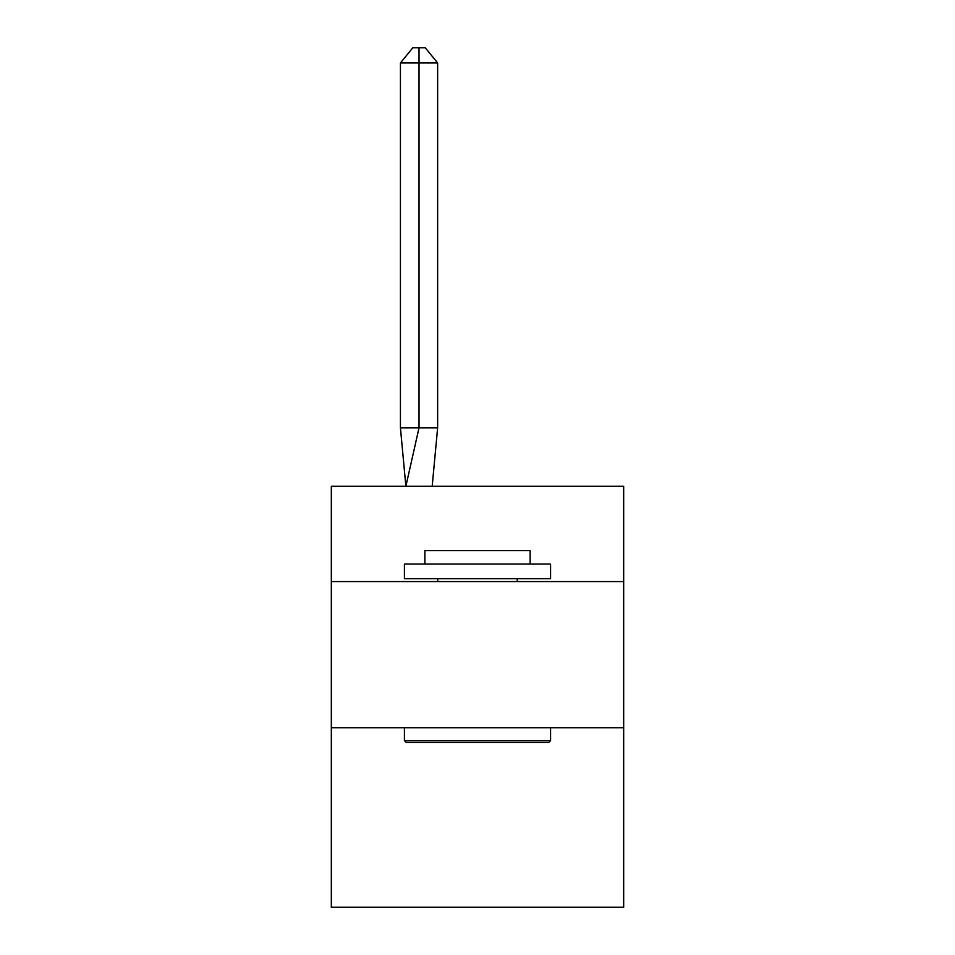 <?xml version="1.0" encoding="UTF-8"?>
<svg xmlns="http://www.w3.org/2000/svg" width="955" height="955" viewBox="0 0 955 955"><rect width="100%" height="100%" fill="white"/><g stroke="black" fill="none" stroke-linecap="round" stroke-linejoin="round"><path stroke-width="1.43" d="M331.325 581.571L623.675 581.571L623.675 486.274L331.325 486.274L331.325 907.25L623.675 907.25L623.675 727.746L331.325 727.746M623.675 727.746L623.675 581.571M437.641 427.804L437.641 62.946L419.03 62.946L419.03 427.804L400.432 427.804L405.875 486.274L419.03 427.804L419.03 62.946L419.03 427.804L419.03 62.946L419.03 427.804L419.03 62.946L419.03 427.804L419.03 62.946L419.03 427.804L419.03 62.946L419.03 427.804L419.03 62.946L419.03 427.804L419.03 62.946L419.03 427.804L419.03 62.946L419.03 427.804L419.03 62.946L419.03 427.804L419.03 62.946L419.03 427.804L419.03 62.946L419.03 427.804L419.03 62.946L419.03 427.804L419.03 62.946L419.03 427.804L419.03 62.946L419.03 427.804L419.03 62.946L419.03 427.804L437.641 427.804L432.185 486.274M406.162 742.369L404.419 740.614L550.581 740.614L548.839 742.369L406.162 742.369M550.581 564.035L550.581 578.646L404.419 578.646L404.419 564.035L550.581 564.035M424.88 564.035L424.88 550.581L530.12 550.581L530.12 564.035M550.581 727.746L550.581 740.614M404.419 727.746L404.419 740.614M517.264 578.646L517.264 581.571M437.736 578.646L437.736 581.571M419.03 62.946L400.432 62.946L412.835 47.75L419.03 47.75L419.03 427.804M400.432 62.946L400.432 427.804M419.03 47.75L425.238 47.75L437.641 62.946"/></g></svg>
